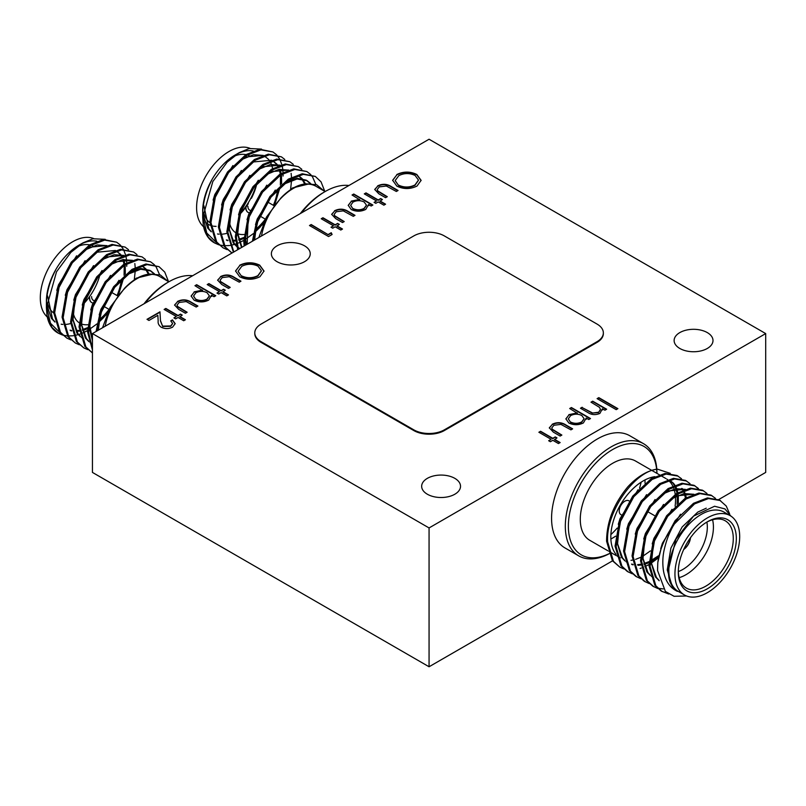 <?xml version="1.0" encoding="UTF-8"?>
<svg xmlns="http://www.w3.org/2000/svg" width="806" height="806" viewBox="0 0 806 806"><rect width="100%" height="100%" fill="white"/><g stroke="black" fill="none" stroke-linecap="round" stroke-linejoin="round"><path stroke-width="1.21" d="M609.548 553.46A62.616 36.149 120 0 0 611.129 552.644A64.782 37.398 -60 0 1 609.568 553.541M608.852 553.923A64.782 37.398 -60 0 1 578.738 555.878A64.782 37.398 -60 0 1 568.804 503.972A64.782 37.398 -60 0 1 611.129 446.887A64.782 37.398 -60 0 1 643.51 443.683A64.782 37.398 -60 0 1 656.789 469.253M643.51 443.683L629.778 435.744A64.782 37.398 120 0 0 597.387 438.958A64.782 37.398 120 0 0 555.062 496.043A64.782 37.398 120 0 0 564.996 547.949L578.738 555.878M300.295 213.58A62.616 36.149 -60 0 1 323.629 192.433L325.161 191.546A64.782 37.398 120 0 0 325.15 191.546A64.782 37.398 120 0 0 301.394 212.945M304.547 245.83A19.435 11.224 0 0 0 283.369 243.402A19.435 11.224 0 0 0 271.37 253.759A19.435 11.224 0 0 0 277.062 261.698A19.435 11.224 0 0 0 298.24 264.126A19.435 11.224 0 0 0 310.239 253.759A19.435 11.224 0 0 0 304.547 245.83M454.836 478.361A19.435 11.224 0 0 0 433.648 475.923A19.435 11.224 0 0 0 421.659 486.29A19.435 11.224 0 0 0 427.351 494.229A19.435 11.224 0 0 0 448.529 496.657A19.435 11.224 0 0 0 460.528 486.29A19.435 11.224 0 0 0 454.836 478.361M707.305 332.596A19.435 11.224 0 0 0 686.128 330.158A19.435 11.224 0 0 0 674.128 340.525A19.435 11.224 0 0 0 679.821 348.464A19.435 11.224 0 0 0 700.998 350.892A19.435 11.224 0 0 0 712.998 340.525A19.435 11.224 0 0 0 707.305 332.596M144.002 303.812A62.616 36.149 -60 0 1 167.336 282.664L168.867 281.788A64.782 37.398 120 0 0 168.857 281.788A64.782 37.398 120 0 0 145.1 303.187M323.629 192.433L325.15 191.546A64.782 37.398 120 0 1 348.927 185.501M167.336 282.664L168.857 281.788A64.782 37.398 120 0 1 192.634 275.743M656.91 473.354A62.616 36.149 120 0 0 656.628 469.304A62.616 36.149 120 0 0 612.651 449.536A62.616 36.149 120 0 0 568.411 523.981A62.616 36.149 120 0 0 608.812 553.813M105.213 326.208A45.781 26.427 -60 0 1 136.798 278.785A45.781 26.427 -60 0 1 159.689 276.518L168.837 281.798M94.151 300.769L93.254 300.255A7.989 4.614 -60 0 1 91.602 296.598M93.184 303.076A10.8 6.236 -60 0 1 91.703 302.593A10.8 6.236 -60 0 1 89.466 297.656M91.703 302.593L91.854 302.683A10.8 6.236 -60 0 1 89.617 297.746M99.34 319.569A38.869 22.437 120 0 0 109.072 309.383L103.692 306.28M117.061 295.54A38.869 22.437 120 0 0 121.313 279.712M121.525 279.511A34.547 19.949 -60 0 1 118.281 295.077M107.46 312.809A34.547 19.949 -60 0 1 99.239 320.113M87.743 324.707A34.547 19.949 -60 0 1 81.487 323.962M79.059 322.682A34.547 19.949 -60 0 1 72.983 311.66M53.609 312.94A38.869 22.437 -60 0 1 47.453 302.764M84.056 303.378A41.025 23.686 120 0 0 89.506 296.699M89.698 296.437A41.025 23.686 120 0 0 96.156 285.243M96.297 284.941A41.025 23.686 120 0 0 99.974 274.685M46.405 301.353A45.781 26.427 -60 0 1 78.776 245.286L83.078 242.808L70.878 252.359L56.531 271.773L46.405 307.872L46.99 315.388L51.987 327.407L58.395 333.231L62.334 334.974M80.882 244.158A45.781 26.427 -60 0 1 96.901 241.236M47.292 317A45.781 26.427 -60 0 1 40.3 297.827A45.781 26.427 -60 0 1 59.13 253.003A45.781 26.427 -60 0 1 93.718 238.586M46.405 307.872L46.405 304.487C46.496 293.112 49.549 281.707 55.543 270.252C52.894 274.463 49.438 283.48 48.652 286.644C47.494 289.878 46.748 294.895 46.405 301.696L46.426 302.985M105.243 239.332L92.922 238.767L83.078 242.808M70.626 323.549A45.781 26.427 -60 0 1 66.173 324.375M62.858 324.405A45.781 26.427 -60 0 1 61.206 324.203M126.744 266.282L126.774 264.781M126.723 262.665L126.431 259.26M126.351 258.676L126.018 256.771M125.978 256.6L125.786 255.734M125.565 254.887L123.59 249.719M123.247 249.084L120.487 245.276M120.044 244.812L116.618 242.183L104.609 240.117L90.695 245.467L72.318 262.806L59.05 287.41L54.647 312.809L60.46 332.304L66.868 338.127L70.817 339.87M116.618 242.183L103.541 239.503L89.637 244.863L71.26 262.192L57.992 286.795L53.579 312.194L59.402 331.689L66.868 338.127M168.504 281.606L164.756 272.096L159.024 266.665L147.014 264.6L133.111 269.96L114.734 287.289L101.465 311.902L97.234 330.813M159.024 266.665L145.957 263.985L132.043 269.345L113.666 286.674L100.407 311.287L96.085 331.478M159.558 274.675L156.273 267.199L154.42 264.862M153.976 264.408L150.541 261.769L138.531 259.703L124.628 265.063L106.251 282.392L92.982 307.005L88.579 332.404L92.438 348.726M150.541 261.769L137.473 259.089L123.57 264.449L105.183 281.778L91.924 306.391L87.511 331.79L92.438 349.955M145.493 259.512L142.058 256.872L130.048 254.807L116.145 260.167L97.768 277.496L84.499 302.109L80.096 327.508L85.91 346.993L92.438 352.887M142.058 256.872L128.99 254.192L115.087 259.552L96.7 276.881L83.441 301.494L79.028 326.893L84.852 346.389L92.317 352.816M137.01 254.615L133.574 251.976L121.565 249.91L107.661 255.27L89.285 272.599L76.016 297.202L71.613 322.601L77.426 342.097L83.834 347.92L87.783 349.663M133.574 251.976L120.507 249.296L106.604 254.656L88.217 271.985L74.958 296.598L70.545 321.997L76.368 341.492L83.834 347.92M134.33 279.45L135.247 270.675M135.207 267.562L134.834 263.572M128.527 249.709L125.091 247.079L113.092 245.014L99.178 250.364L80.802 267.703L67.533 292.306L63.13 317.705L68.943 337.2L75.351 343.024L79.3 344.767M125.101 247.079L112.024 244.399L98.12 249.759L79.734 267.088L66.475 291.701L62.062 317.101L67.885 336.586L75.351 343.024M91.793 352.504L92.438 352.837M261.507 235.977A45.781 26.427 -60 0 1 293.092 188.554A45.781 26.427 -60 0 1 315.982 186.287L325.13 191.566M250.444 210.527L249.548 210.013A7.989 4.614 -60 0 1 247.895 206.356M249.477 212.834A10.8 6.236 -60 0 1 247.996 212.361A10.8 6.236 -60 0 1 245.759 207.414M247.996 212.361L248.147 212.452A10.8 6.236 -60 0 1 245.911 207.505M255.633 229.327A38.869 22.437 120 0 0 265.365 219.151L259.985 216.038M273.355 205.308A38.869 22.437 120 0 0 277.607 189.47M277.818 189.279A34.547 19.949 -60 0 1 274.574 204.845M263.753 222.567A34.547 19.949 -60 0 1 255.24 230.073M244.037 234.475A34.547 19.949 -60 0 1 237.78 233.72M235.352 232.45A34.547 19.949 -60 0 1 229.277 221.428M256.792 183.828A38.869 22.437 -60 0 1 253.346 194.226M253.235 194.468A38.869 22.437 -60 0 1 251.412 198.296M248.319 203.646A38.869 22.437 -60 0 1 245.921 207.142M245.759 207.364A38.869 22.437 -60 0 1 240.057 214.013M209.903 222.698A38.869 22.437 -60 0 1 203.747 212.532M205.419 222.073A41.025 23.686 120 0 0 210.084 225.247M211.122 225.62A41.025 23.686 120 0 0 212.744 226.043M213.661 226.204A41.025 23.686 120 0 0 216.099 226.355M240.349 213.147A41.025 23.686 120 0 0 245.8 206.467M245.991 206.195A41.025 23.686 120 0 0 252.449 195.002M252.59 194.709A41.025 23.686 120 0 0 256.268 184.453M202.699 211.122A45.781 26.427 -60 0 1 235.07 155.054L239.372 152.576L227.171 162.127L212.824 181.531L202.699 217.64L203.283 225.156L208.28 237.176L214.688 242.999L218.628 244.742M237.176 153.916A45.781 26.427 -60 0 1 253.195 150.994M203.586 226.768A45.781 26.427 -60 0 1 196.593 207.595A45.781 26.427 -60 0 1 215.424 162.772A45.781 26.427 -60 0 1 250.011 148.354M202.699 217.64L202.699 214.255C202.79 202.88 205.842 191.465 211.837 180.02C209.187 184.231 205.732 193.239 204.946 196.402C203.787 199.646 203.041 204.664 202.699 211.454L202.719 212.744M261.537 149.1L249.215 148.526L239.372 152.576M226.919 233.317A45.781 26.427 -60 0 1 222.466 234.133M219.151 234.173A45.781 26.427 -60 0 1 217.499 233.972M203.908 205.732L208.804 228.783L211.162 231.443A45.781 26.427 -60 0 1 211.101 231.393M283.037 176.051L283.067 174.549M283.017 172.424L282.725 169.018M282.644 168.434L282.312 166.53M282.271 166.368L282.08 165.502M281.868 164.646L279.884 159.487M279.541 158.853L276.78 155.044M276.337 154.581L272.912 151.941L260.902 149.876L246.989 155.236L228.612 172.565L215.343 197.178L210.94 222.577L216.764 242.072L223.161 247.895L227.111 249.638M272.912 151.941L259.834 149.271L245.931 154.621L227.554 171.96L214.285 196.563L209.882 221.962L215.696 241.457L223.161 247.895M324.798 191.375L321.05 181.864L315.317 176.433L303.308 174.368L289.404 179.718L271.028 197.057L257.759 221.66L253.547 240.369M315.317 176.433L302.25 173.753L288.346 179.113L269.96 196.442L256.701 221.056L252.379 241.246M315.851 184.443L312.567 176.957L310.713 174.63M310.27 174.167L306.834 171.537L294.825 169.472L280.921 174.821L262.544 192.16L249.276 216.764L244.873 242.163L245.084 245.457M306.834 171.537L293.767 168.857L279.863 174.217L261.476 191.546L248.218 216.149L243.805 241.548L244.147 245.991M301.787 169.27L298.351 166.63L286.342 164.575L272.438 169.925L254.061 187.264L240.793 211.867L236.39 237.266L238.425 249.306M298.351 166.63L285.284 163.961L271.38 169.32L252.993 186.649L239.735 211.253L235.322 236.652L237.73 249.709M293.303 164.374L289.868 161.734L277.858 159.669L263.955 165.029L245.578 182.368L232.309 206.971L227.907 232.37L233.8 251.966M289.868 161.734L276.801 159.064L262.897 164.414L244.51 181.753L231.251 206.356L226.839 231.755L233.397 252.207M290.623 189.219L291.54 180.433M291.5 177.32L291.127 173.34M284.82 159.477L281.395 156.838L269.385 154.772L255.472 160.132L237.095 177.461L223.826 202.074L219.423 227.473L225.237 246.968L232.017 253.003M281.395 156.838L268.317 154.168L254.414 159.517L236.037 176.857L222.768 201.46L218.355 226.859L224.179 246.354L231.644 252.792M654.925 476.678A45.781 26.427 120 0 0 643.188 480.92A45.781 26.427 120 0 0 614.736 516.888A45.781 26.427 120 0 0 616.046 554.327M617.265 555.646A45.781 26.427 120 0 0 620.298 557.933L617.426 556.281M651.772 470.392L635.541 461.022A45.781 26.427 120 0 0 612.651 463.289A45.781 26.427 120 0 0 582.748 503.629A45.781 26.427 120 0 0 589.76 540.302L607.885 550.77M610.867 539.013A45.781 26.427 120 0 0 612.651 538.035A45.781 26.427 120 0 0 615.633 536.161M628.962 500.848L628.861 500.798A7.989 4.614 120 0 0 622.706 502.934A7.989 4.614 120 0 0 619.22 510.974A7.989 4.614 120 0 0 620.872 514.631L621.436 514.963M712.575 519.769A38.869 22.437 -60 0 1 713.421 527.104A38.869 22.437 -60 0 1 679.156 577.65M678.33 571.555A34.547 19.949 120 0 0 707.315 527.104A34.547 19.949 120 0 0 706.892 522.097M678.32 571.162A38.869 22.437 120 0 0 686.359 588.098A38.869 22.437 120 0 0 716.312 577.68A38.869 22.437 120 0 0 733.279 538.569A38.869 22.437 120 0 0 725.229 520.777A38.869 22.437 120 0 0 706.54 522.278M678.309 572.069A41.025 23.686 -60 0 1 707.315 521.814A41.025 23.686 -60 0 1 736.331 538.569A41.025 23.686 -60 0 1 707.315 588.813A41.025 23.686 -60 0 1 678.309 572.069M730.206 515.669L724.1 512.142A45.781 26.427 120 0 0 688.828 524.414A45.781 26.427 120 0 0 668.839 570.477A45.781 26.427 120 0 0 678.32 591.433L684.425 594.959A45.781 26.427 120 0 0 719.708 582.698A45.781 26.427 120 0 0 739.686 536.625A45.781 26.427 120 0 0 730.206 515.669A45.781 26.427 120 0 0 694.933 527.94A45.781 26.427 120 0 0 674.944 574.003A45.781 26.427 120 0 0 684.425 594.959M686.581 595.987L674.078 596.289L665.403 591.443L657.545 570.477L657.817 562.477A53.982 31.172 -60 0 1 673.866 524.494C668.466 534.771 666.743 539.516 664.436 548.725C662.713 555.707 662.371 562.961 663.419 570.477C665.141 580.804 669.806 587.765 677.393 591.372C674.159 589.115 671.861 586.305 670.501 582.929C669.343 581.035 668.597 576.884 668.255 570.477L675.851 539.355L693.533 516.132L714.579 506.249L724.926 508.908L730.891 516.092M667.831 593.448L661.766 591.342M668.708 594.022L661.232 591.04L654.825 585.216L649.001 565.721L653.404 540.322L666.673 515.719L685.05 498.38L698.963 493.03L710.973 495.096L715.456 498.34M662.29 591.654L655.883 585.831L650.059 566.336L654.472 540.937L667.731 516.334L686.108 498.995L700.021 493.635L712.03 495.7M619.874 567.162L612.409 560.734L606.586 541.239C606.686 521.986 613.769 503.831 627.854 486.784A53.982 31.172 -60 0 1 657.464 469.173C634.886 470.855 605.578 511.881 607.643 541.854L613.467 561.339L619.874 567.162L623.824 568.905M658.462 557.853L650.543 563.606M648.981 564.532L644.83 566.658M641.304 568.069L640.085 568.472M632.307 573.812L627.3 571.454L620.892 565.631L615.069 546.136L619.482 520.736L632.74 496.123L651.117 478.794L665.031 473.434L677.04 475.5L681.533 478.754M628.358 572.069L621.95 566.245L616.127 546.75L620.539 521.351L633.798 496.738L652.185 479.409L666.088 474.049L678.098 476.114M640.79 578.708L635.783 576.35L629.375 570.527L623.552 551.032L627.965 525.633L641.223 501.02L659.6 483.691L673.514 478.331L685.523 480.396L690.017 483.65M636.841 576.965L630.433 571.142L624.61 551.647L629.023 526.247L642.281 501.634L660.668 484.305L674.572 478.945L686.581 481.011M649.273 583.604L644.266 581.247L637.858 575.424L632.035 555.928L636.438 530.529L649.707 505.926L668.083 488.587L681.997 483.237L694.006 485.293L698.5 488.547M645.324 581.861L638.916 576.038L633.093 556.543L637.506 531.144L650.764 506.531L669.151 489.202L683.055 483.842L695.064 485.907M672.95 587.443L671.851 587.775M663.227 588.934L657.908 588.239M657.293 588.068L653.283 586.446M657.756 588.501L652.749 586.143L646.341 580.32L640.518 560.825L644.921 535.426L658.19 510.823L676.566 493.484L690.48 488.134L702.489 490.189L706.983 493.443M653.807 586.758L647.399 580.935L641.576 561.439L645.989 536.04L659.248 511.427L677.624 494.098L691.538 488.738L703.547 490.804M694.53 485.615L697.875 488.396M657.817 562.477L661.887 545.219L675.156 520.616L693.533 503.287L707.446 497.927L719.456 499.992L726.236 506.027L729.581 513.734M673.866 524.494L694.591 503.891L708.504 498.541L720.514 500.597M670.27 473.344L657.464 469.173M677.393 591.372L672.315 586.627L667.237 569.892L670.904 548.1L682.148 526.983L697.774 512.092L706.268 508.183M660.698 548.795L662.421 543.204L680.486 514.228M659.207 580.743L655.349 576.834L650.251 559.646M652.215 543.889L653.938 538.307L672.003 509.332M652.397 576.945L651.49 576.391M650.382 575.585L646.865 571.938L641.767 554.75M643.732 538.992L645.455 533.401L663.519 504.435M674.783 495.982L693.845 494.219M635.249 534.096L636.972 528.504L655.036 499.539M666.3 491.086L685.362 489.323M626.776 529.199L628.489 523.608L646.553 494.642M681.604 488.436L682.823 490.26M684.052 492.788L685.503 498.108M658.462 555.787L650.311 561.006M649.021 561.631L643.893 563.575M640.75 564.311L637.606 564.663M633.083 564.412L631.551 564.099M626.957 562.256L626.05 561.691M624.932 560.895L621.426 557.248L616.328 540.06M618.293 524.303L620.005 518.711L638.07 489.746M669.454 480.144L672.708 483.026M673.121 483.54L674.34 485.363M674.813 486.23L675.569 487.892M675.851 488.627L677.02 493.212M677.342 495.851L677.09 504.344M630.977 560.321L632.347 560.13M635.591 559.364L640.518 557.43M642.866 556.2L650.402 550.911M659.117 580.421L656.416 577.449L651.5 563.313L653.283 544.503M653.465 577.559L651.439 576.199M650.281 575.202L647.933 572.552L643.017 558.417L644.8 539.607M664.577 505.05L673.393 498.017L684.103 493.574L693.694 494.269M656.094 500.153L664.91 493.111L675.619 488.668L685.211 489.373M682.249 488.537L683.367 490.038M684.818 492.688L686.359 497.604M658.462 557.198L650.392 562.104M648.991 562.739L644.115 564.422M640.83 565.066L637.949 565.298M633.184 564.845L631.995 564.553M628.015 562.87L625.99 561.5M624.831 560.513L622.484 557.853L617.577 543.718L619.351 524.918M669.967 480.416L673.342 483.147M673.766 483.64L674.884 485.141M675.408 485.978L676.335 487.791M676.637 488.507L677.876 492.708M678.088 493.826L678.168 494.41M678.299 495.408L678.33 503.276M683.69 549.511A10.8 6.236 120 0 0 690.48 537.763M683.831 549.218A10.8 6.236 120 0 0 690.289 538.025M675.096 506.188A45.781 26.427 120 0 0 675.468 496.798M675.216 494.35A45.781 26.427 120 0 0 673.997 489.041M673.715 488.235A45.781 26.427 120 0 0 673.201 486.965M672.778 486.048A45.781 26.427 120 0 0 671.207 483.399M670.773 482.814A45.781 26.427 120 0 0 668.567 480.447M667.731 479.751A45.781 26.427 120 0 0 666.774 479.076M645.002 483.177A45.781 26.427 120 0 0 644.971 479.943M219.232 244.923L223.736 245.719M224.421 245.759L229.519 245.518M230.294 245.397L234.465 244.43M234.889 244.299L236.108 243.896M236.994 243.573L238.939 242.797M239.644 242.485L243.785 240.369M244.843 239.745L253.306 233.649M254.716 232.43L260.157 227.101M203.283 225.156A53.982 31.172 120 0 0 213.882 242.535L214.688 242.999M214.275 242.757A53.982 31.172 120 0 0 218.194 244.329M218.799 244.49A53.982 31.172 120 0 0 219.333 244.611L218.638 244.329M217.811 243.946L206.769 233.025L202.729 215.988M310.733 183.496L292.578 187.919L280.881 198.004C289.173 189.319 297.615 184.594 306.209 183.818L316.677 184.755L324.052 190.951M272.972 170.177L272.891 169.653M272.69 168.535L271.441 164.333M271.138 163.628L270.212 161.804M269.698 160.968L268.579 159.467M268.146 158.973L264.267 155.971M263.058 155.407L253.467 154.712L242.747 159.145L233.941 166.187M226.808 240.379L227.987 240.672M232.753 241.125L235.644 240.903M238.919 240.248L243.795 238.566M254.847 231.816L263.169 223.937M281.626 184L281.465 175.134M281.173 173.431L279.924 169.23M278.181 165.875L277.052 164.364M276.629 163.87L272.196 160.525M281.737 166.036L281.234 165.764M280.025 165.2L270.423 164.505L259.713 168.948L250.908 175.98M231.121 210.537L229.347 229.347L234.254 243.483L236.611 246.132M237.77 247.13L239.785 248.49L237.82 247.321M290.22 170.932L289.717 170.66M288.498 170.096L278.906 169.401L268.197 173.844L259.391 180.876M239.604 215.434L237.75 233.337L241.971 247.251M305.071 183.214L302.502 179.053M302.079 178.569L298.704 175.829M248.087 220.33L247.17 244.248M310.562 183.466L307.187 180.725L296.991 179.013L285.163 183.637L276.357 190.669M256.57 225.237L254.585 239.966M202.83 213.933L207.746 228.179L211.263 231.826M263.209 155.357L244.137 157.12M232.884 165.573L214.819 194.538L213.096 200.13M226.355 239.926L227.886 240.248M232.42 240.49L235.554 240.138M238.707 239.402L243.835 237.468M275.37 202.659L280.045 187.335M280.377 185.068L280.528 175.527M280.317 173.935L279.148 169.351M277.637 166.086L276.408 164.263M275.995 163.749L272.75 160.868M271.693 160.253L252.621 162.016M241.367 170.469L223.302 199.435L221.579 205.026M280.176 165.149L261.104 166.913M249.84 175.365L231.775 204.341L230.063 209.933M228.098 225.68L233.196 242.868L236.702 246.515M288.659 170.046L269.587 171.819M258.323 180.262L240.259 209.238L238.546 214.829M236.581 230.576L241.498 247.523M304.305 183.305L301.857 178.952M301.444 178.438L298.2 175.557M266.806 185.158L248.742 214.134L247.029 219.726M245.064 235.473L246.394 244.702M309.927 183.335L306.119 180.121L297.112 178.267L286.553 181.612M275.289 190.055L257.225 219.031L255.512 224.622M258.857 237.498L266.363 217.237L280.881 198.004M233.579 156.465A38.869 22.437 -60 0 1 245.931 154.621M247.382 155.004A38.869 22.437 -60 0 1 249.92 156.122M62.939 335.155L67.442 335.951M68.127 336.001L73.225 335.749M74.001 335.628L78.172 334.661M78.595 334.53L79.814 334.127M80.701 333.815L82.645 333.029M83.34 332.717L87.491 330.601M88.549 329.976L97.002 323.891M98.423 322.662L103.863 317.332M46.99 315.388A53.982 31.172 120 0 0 57.589 332.767L58.395 333.231M57.982 332.989A53.982 31.172 120 0 0 61.901 334.561M62.505 334.722A53.982 31.172 120 0 0 63.039 334.843L62.344 334.561M61.518 334.188L50.476 323.266L46.436 306.22M154.44 273.738L136.285 278.161L124.587 288.236C132.879 279.551 141.322 274.826 149.916 274.05L160.384 274.997L167.759 281.183M47.614 295.963L52.511 319.025L54.868 321.685M108.478 246.475L107.974 246.203M106.765 245.639L97.173 244.943L86.454 249.386L77.648 256.419M70.505 330.611L71.694 330.913M76.459 331.357L79.351 331.135M82.625 330.48L87.501 328.798M98.967 321.725L106.876 314.169M125.323 274.231L125.172 265.365M124.88 263.673L123.63 259.461M121.887 256.106L120.759 254.595M120.336 254.112L115.903 250.767M125.444 256.268L124.94 255.996M123.721 255.431L114.13 254.736L103.42 259.179L94.614 266.212M74.827 300.779L73.054 319.579L77.96 333.714L80.318 336.374M81.477 337.361L83.492 338.732L81.527 337.553M133.927 261.174L133.423 260.892M132.204 260.338L122.613 259.633L111.903 264.076L103.097 271.108M83.31 305.675L81.537 324.475L86.444 338.611L88.801 341.27M148.778 273.446L146.208 269.285M145.785 268.801L142.41 266.071M91.793 310.572L89.819 326.108L92.438 339.135M154.268 273.697L150.893 270.967L140.697 269.244L128.869 273.869L120.064 280.911M100.276 315.468L98.292 330.208M46.536 304.174L51.453 318.41L54.969 322.057M106.916 245.588L87.844 247.361M76.59 255.804L58.526 284.78L56.803 290.372M70.062 330.168L71.593 330.48M76.127 330.722L79.26 330.369M82.413 329.644L87.542 327.699M119.076 292.89L123.751 277.576M124.084 275.309L124.235 265.758M124.023 264.177L122.855 259.592M121.343 256.328L120.114 254.495M119.701 253.981L116.457 251.099M115.399 250.485L96.327 252.258M85.073 260.701L66.999 289.676L65.286 295.268M123.882 255.381L104.81 257.154M93.546 265.607L75.482 294.573L73.769 300.164M71.805 315.912L76.902 333.1L80.409 336.747M132.365 260.278L113.293 262.051M102.03 270.504L83.965 299.469L82.252 305.061M80.288 320.818L85.386 337.996L88.892 341.653M90.01 342.449L90.917 343.013M148.012 273.546L145.564 269.194M145.151 268.68L141.906 265.789M110.513 275.4L92.448 304.366L90.735 309.957M88.771 325.715L92.438 340.666M153.634 273.577L149.825 270.353L140.818 268.499L130.26 271.844M118.996 280.297L100.931 309.262L99.219 314.854M102.564 327.74L110.069 307.469L124.587 288.236M77.285 246.707A38.869 22.437 -60 0 1 89.637 244.853M91.078 245.236A38.869 22.437 -60 0 1 93.627 246.364M656.789 469.273A64.782 37.398 -60 0 1 656.93 473.334L656.93 473.364M570.577 422.022C574.315 423.765 578.023 423.734 581.69 421.931L584.108 418.667L581.781 415.493C578.063 413.72 574.356 413.75 570.658 415.594L568.321 418.818L570.577 422.374C574.315 424.117 578.023 424.087 581.69 422.284L581.69 421.931M398.557 185.118C404.058 187.687 409.529 187.637 414.979 184.947L418.475 180.081L415.11 175.466C409.639 172.907 404.209 172.968 398.829 175.627L395.182 180.564L398.557 185.471C404.058 188.04 409.529 187.989 414.979 185.299L414.979 184.947M352.927 208.502C356.675 210.245 360.383 210.215 364.05 208.422L366.468 205.147L364.141 201.984C360.423 200.2 356.715 200.241 353.018 202.074L350.681 205.298L352.927 208.855C356.675 210.598 360.383 210.568 364.05 208.774L364.05 208.422M241.468 275.813C246.968 278.382 252.439 278.332 257.89 275.652L261.386 270.776L258.021 266.161C252.55 263.602 247.12 263.663 241.74 266.323L238.092 271.259L241.468 276.166C246.968 278.735 252.439 278.685 257.89 276.005L257.89 275.652M195.838 299.197C199.576 300.94 203.283 300.91 206.961 299.117L209.379 295.842L207.041 292.679C203.324 290.906 199.616 290.936 195.918 292.769L193.591 295.993L195.838 299.55C199.576 301.293 203.283 301.263 206.961 299.469L206.961 299.117M147.307 319.498L159.971 312.184L160.475 321.02L162.711 326.48L170.721 326.329L172.595 323.639M171.013 321.07L172.454 320.244L175.174 323.81M162.711 326.128L170.721 325.977L172.605 323.458L170.741 320.879L172.454 319.891L175.174 323.639L172.585 327.155C168.807 329.039 164.998 329.05 161.15 327.206C158.802 325.412 157.815 323.347 158.167 321.02L157.845 315.327L148.959 320.456L147.004 319.317L159.971 311.831L160.475 320.667L162.711 326.48M164.434 309.605L165.845 308.799L178.076 315.861L180.524 314.098L182.237 315.086L179.788 316.849L185.118 319.922M180.524 314.451L181.934 315.257M174.227 318.088L176.363 316.496L164.132 309.433L165.845 308.446L178.076 315.509L180.524 314.098M179.788 316.496L185.42 319.75L183.708 320.738L178.076 317.483L175.637 318.894L173.925 317.907L176.363 316.496M591.292 402.335L592.702 401.529L606.344 409.398M580.773 408.41L582.174 407.604L592.118 413.105L598.455 412.612L600.44 409.579M598.455 412.612L600.44 409.398L599.513 407.383L590.989 402.164L592.702 401.176L606.646 409.226L604.933 410.214L602.414 408.763L602.535 409.932M592.118 413.105L598.455 412.259M582.174 407.604L592.118 412.753M602.545 409.76L602.414 408.763L599.876 413.418C595.412 415.281 591.322 414.919 587.584 412.35L580.461 408.239L582.174 407.252M581.69 422.284L584.098 418.838M568.331 418.989L570.577 422.374M570.003 408.692L571.414 407.886L590.193 418.727M565.872 419.019L568.905 414.979L577.368 413.297L569.701 408.521L571.414 407.534L590.496 418.546L588.783 419.533L586.204 418.052L586.345 419.039M568.905 414.979L565.872 418.848L568.875 423.019C573.741 425.296 578.577 425.266 583.393 422.928L586.204 418.052L586.335 419.211M568.905 414.627L577.368 412.944M549.309 428.006L552.191 424.631C557.037 422.294 561.631 422.535 565.973 425.367L572.331 429.034M551.798 428.107L552.281 429.568L561.56 435.25M552.191 424.278C557.037 421.941 561.631 422.183 565.973 425.014L572.633 428.863L570.92 429.85L560.916 424.389L553.893 425.276L551.788 427.926L552.281 429.215L561.863 435.079L560.15 436.066L553.369 432.147L549.299 427.835L552.191 424.631M539.174 432.429L540.584 431.613L552.815 438.676L555.263 436.912L556.976 437.9L554.528 439.673L559.848 442.746M555.263 437.265L556.664 438.081M548.957 440.902L551.103 439.32L538.871 432.248L540.584 431.26L552.815 438.323L555.263 436.912M554.528 439.32L560.15 442.565L558.437 443.552L552.815 440.308L550.367 441.718L548.654 440.731L551.103 439.32M414.979 185.299L418.475 180.262M395.192 180.746L398.557 185.471M392.633 180.463L396.804 174.892C403.453 171.658 410.123 171.638 416.813 174.821L421.115 180.524M396.804 174.539C403.453 171.305 410.123 171.285 416.813 174.469L421.115 180.343L417.024 186.035C410.314 189.339 403.594 189.36 396.844 186.105L392.633 180.292L396.804 174.892M374.73 189.632L377.611 186.246C382.457 183.909 387.051 184.161 391.394 186.992L397.751 190.659M377.218 189.722L377.702 191.193L386.981 196.876M377.611 185.894C382.457 183.556 387.051 183.808 391.394 186.639L398.053 190.488L396.34 191.475L386.346 186.015L379.314 186.891L377.208 189.551L377.702 190.841L387.293 196.694L385.58 197.692L378.79 193.772L374.719 189.46L377.611 186.246M364.594 194.055L366.005 193.239L378.236 200.301L380.684 198.538L382.397 199.525L379.948 201.288L385.268 204.361M380.684 198.891L382.094 199.697M374.387 202.528L376.523 200.936L364.292 193.873L366.005 192.886L378.236 199.948L380.684 198.538M379.948 200.936L385.58 204.19L383.868 205.177L378.236 201.923L375.787 203.344L374.075 202.346L376.523 200.936M364.05 208.774L366.458 205.329M350.691 205.48L352.927 208.855M352.363 195.183L353.763 194.367L372.543 205.208M348.232 205.51L351.255 201.47L359.718 199.777L352.051 195.002L353.763 194.014L372.856 205.036L371.143 206.024L368.564 204.533L368.695 205.52M351.255 201.47L348.232 205.329L351.235 209.51C356.101 211.787 360.937 211.756 365.753 209.419L368.564 204.533L368.695 205.701M351.255 201.117L359.718 199.425M331.669 214.497L334.55 211.112C339.386 208.774 343.981 209.026 348.323 211.847L354.69 215.524M334.147 214.587L334.641 216.058L343.92 221.741M334.55 210.759C339.386 208.422 343.981 208.673 348.323 211.494L354.993 215.343L353.28 216.34L343.275 210.87L336.243 211.756L334.147 214.416L334.641 215.706L344.222 221.559L342.51 222.547L335.719 218.628L331.659 214.325L334.55 211.112M321.534 218.91L322.934 218.104L335.175 225.166L337.613 223.403L339.336 224.39L336.888 226.154L342.207 229.226M337.613 223.756L339.024 224.562M331.316 227.393L333.462 225.801L321.221 218.738L322.934 217.751L335.175 224.814L337.613 223.403M336.888 225.801L342.51 229.045L340.797 230.042L335.175 226.788L332.727 228.199L331.014 227.211L333.462 225.801M309.786 225.69L311.197 224.884L328.324 234.768L331.256 233.075L331.961 234.576M328.324 234.415L331.256 232.722L332.092 234.496L328.566 236.541L309.474 225.519L311.197 224.531L328.324 234.768M257.89 276.005L261.386 270.957M238.102 271.441L241.468 276.166M235.543 271.159L239.714 265.587C246.354 262.353 253.034 262.333 259.723 265.517L264.025 271.219M239.714 265.234C246.354 262 253.034 261.98 259.723 265.164L264.025 271.048L259.925 276.73C253.225 280.035 246.505 280.055 239.745 276.801L235.543 270.987L239.714 265.587M217.64 280.327L220.522 276.952C225.368 274.604 229.962 274.856 234.304 277.687L240.662 281.354M220.129 280.417L220.612 281.888L229.891 287.571M220.522 276.599C225.368 274.252 229.962 274.503 234.304 277.335L240.964 281.183L239.251 282.171L229.247 276.71L222.224 277.596L220.119 280.246L220.612 281.536L230.204 287.399L228.491 288.387L221.7 284.468L217.63 280.156L220.522 276.952M207.505 284.75L208.915 283.934L221.146 290.996L223.594 289.233L225.307 290.22L222.859 291.984L228.179 295.056M223.594 289.586L224.995 290.392M217.288 293.223L219.434 291.631L207.202 284.568L208.915 283.581L221.146 290.644L223.594 289.233M222.859 291.631L228.491 294.885L226.778 295.873L221.146 292.618L218.698 294.039L216.985 293.041L219.434 291.631M206.961 299.469L209.369 296.024M193.601 296.175L195.838 299.55M195.274 285.878L196.674 285.062L215.454 295.903M191.143 296.205L194.165 292.165L202.628 290.482L194.961 285.697L196.674 284.709L215.766 295.731L214.053 296.719L211.464 295.228L211.605 296.215M194.165 292.165L191.133 296.024L194.145 300.205C199.011 302.482 203.847 302.452 208.663 300.114L211.464 295.228L211.605 296.396M194.165 291.812L202.628 290.13M174.57 305.192L177.461 301.807C182.297 299.469 186.891 299.721 191.234 302.552L197.591 306.22M177.058 305.283L177.552 306.754L186.831 312.436M177.461 301.454C182.297 299.117 186.891 299.369 191.234 302.2L197.903 306.038L196.19 307.036L186.186 301.575L179.154 302.452L177.048 305.111L177.552 306.401L187.133 312.254L185.42 313.252L178.63 309.323L174.57 305.021L177.461 301.807M597.407 398.809L598.818 397.993L617.598 408.833M597.105 398.627L598.818 397.64L617.9 408.662L616.187 409.65L597.105 398.627M413.8 235.916A21.591 12.463 180 0 1 444.338 235.916L597.024 324.062A21.591 12.463 180 0 1 603.351 332.878A21.591 12.463 180 0 1 597.024 341.694L444.338 429.85A21.591 12.463 180 0 1 413.8 429.85L261.114 341.694A21.591 12.463 180 0 1 254.787 332.878A21.591 12.463 180 0 1 261.114 324.062L413.8 235.916M603.341 333.231A21.591 12.463 180 0 1 603.351 333.583A21.591 12.463 180 0 1 597.024 342.399L444.338 430.555A21.591 12.463 180 0 1 413.8 430.555L261.114 342.399A21.591 12.463 180 0 1 254.787 333.583A21.591 12.463 180 0 1 254.797 333.231M92.438 333.583L429.064 527.94L765.7 333.583L429.064 139.237L92.438 333.583L92.438 472.417L429.064 666.764L612.5 560.865M718.67 499.569L765.7 472.417L765.7 333.583M610.888 534.6A64.782 37.398 120 0 0 617.235 528.061M639.541 488.204A64.782 37.398 120 0 0 641.153 482.159M429.064 527.94L429.064 666.764M597.024 341.694L597.024 342.399M444.338 429.85L444.338 430.555M413.8 429.85L413.8 430.555M261.114 341.694L261.114 342.399M616.368 555.666L608.943 551.385M647.309 511.447L654.401 515.548M665.796 478.482L660.467 475.409M659.409 474.794L651.983 470.513M307.187 180.725L306.119 180.121M273.929 205.641L267.572 201.974M150.893 270.967L149.825 270.353M117.636 295.883L111.278 292.205M603.351 332.878L603.351 333.583M254.787 332.878L254.787 333.583"/></g></svg>
